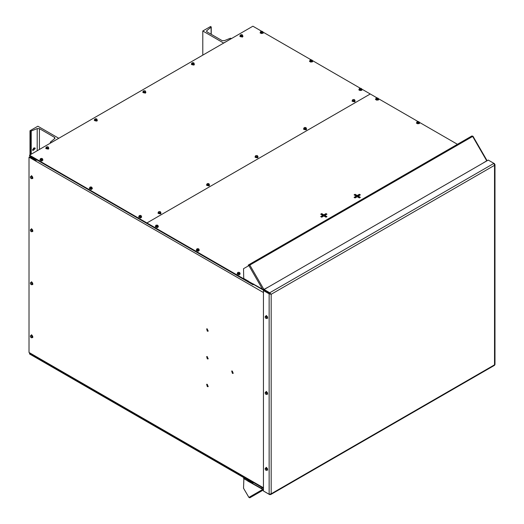 <?xml version="1.0" encoding="UTF-8"?>
<svg xmlns="http://www.w3.org/2000/svg" width="524" height="524" viewBox="0 0 524 524"><rect width="100%" height="100%" fill="white"/><g stroke="black" fill="none" stroke-linecap="round" stroke-linejoin="round"><path stroke-width="0.79" d="M202.781 30.995L210.648 26.449L211.12 27.169L206.856 30.615L206.541 31.191L207.039 31.885L222.104 40.584L224.311 40.689L230.278 38.226L231.523 38.501L223.65 43.047L202.781 30.995L202.781 55.125M33.837 147.873L32.54 149.91M32.534 149.766L32.933 150.558L35.272 148.639L34.872 147.847L32.534 149.766M30.019 130.738L31.257 131.013L37.23 128.55L39.431 128.655L54.496 137.353L55 138.054L54.679 138.624L50.415 142.07L50.887 142.79L58.76 138.244L37.885 126.192L30.019 130.738L30.019 154.868M30.019 155.995L30.019 157.174M494.538 163.698L493.922 163.344L494.538 165.342L494.964 164.523L494.283 163.842M494.964 164.523L494.964 364.481L494.446 365.385L270.653 494.584L271.157 493.811L269.113 494.276L263.454 491.008L263.454 290.578L269.113 293.846L271.157 294.311L269.729 292.778L269.729 293.355L264.07 290.086L264.07 289.51L488.263 160.075L493.922 163.344L269.729 292.778L264.07 289.51M269.113 494.276L269.113 293.846L269.611 293.558L271.157 294.311L271.157 493.811L494.538 364.842L494.538 165.342L271.157 294.311M270.659 294.023L269.729 293.355M269.729 494.335L270.653 494.584M269.729 494.63L264.07 491.368M269.611 293.558L263.958 290.289L263.454 290.578M207.334 328.915L206.639 328.849L207.334 331.175L208.021 331.247L207.334 328.915M206.934 328.784L208.225 331.017M207.334 356.634L206.639 356.562L207.334 358.894L208.021 358.96L207.334 356.634M206.934 356.503L208.225 358.737M207.334 384.347L206.639 384.282L207.334 386.607L208.021 386.679L207.334 384.347M206.934 384.216L208.225 386.45M232.381 371.09L231.687 371.025L232.381 373.35L233.069 373.422L232.381 371.09M231.981 370.959L233.272 373.199M35.907 160.58L29.534 156.899L29.036 157.187L29.036 352.462L263.454 487.805M29.036 157.187L35.822 161.104L36.411 159.689M263.454 488.289L36.123 357.041L35.822 356.379M253.865 284.204L252.974 284.722L146.943 223.506L146.943 222.929L146.943 223.506L29.534 155.72L29.534 155.143L146.943 222.929L370.285 93.986L361.573 88.956M261.62 31.25L252.876 26.2L29.534 155.143M360.374 88.268L312.258 60.483M311.066 59.795L262.819 31.938M31.06 156.597L30.556 156.309L30.137 156.663L30.556 157.017L31.06 156.728L35.252 159.152L34.754 159.912M30.556 157.488L30.556 157.017L34.754 159.44M35.252 159.152L35.252 160.2M29.534 353.353L29.534 353.929L146.943 421.715L146.943 421.139L29.534 353.353L30.058 353.052M267.902 287.303L263.736 289.53L262.465 289.143L243.726 278.775L243.562 268.688L249.843 265.059L249.044 264.6L471.869 135.958L472.956 136.247L486.731 160.108L486.731 160.783L482.892 163.18M249.666 265.164L248.153 265.118L471.869 135.958M486.41 159.853L486.731 160.108M486.731 160.783L472.661 136.417L249.843 265.059L263.913 289.425L263.323 289.327M247.898 281.185L248.415 281.08M248.291 480.226L247.983 480.894L263.454 489.488M248.081 480.108L247.734 481.039L263.454 489.835M263.454 489.94L249.843 497.8L263.454 489.94L249.843 497.8L263.454 489.94L249.843 497.8L248.88 497.433L243.562 488.224L243.909 477.698M260.932 488.414L262.295 487.621M263.454 489.023L248.88 497.433M252.974 284.722L252.974 284.146L146.943 222.929L370.285 93.986L377.07 97.903M326.969 216.628L324.834 215.397L326.969 214.165L325.967 213.589L323.839 214.82L321.703 213.589L320.708 214.165L322.836 215.397L320.708 216.628L321.703 217.205L323.839 215.973L325.967 217.205L326.969 216.628M359.366 197.921L360.361 197.345L358.233 196.114L360.361 194.882L359.366 194.306L357.23 195.537L355.102 194.306L354.1 194.882L356.235 196.114L354.1 197.345L355.102 197.921L357.23 196.69L359.366 197.921M253.361 283.916L252.974 284.146M458.218 144.755L419.167 122.21M417.969 121.516L378.269 98.597M356.235 196.114L356.235 196.69L354.604 197.633M359.864 195.17L359.366 194.882L357.23 196.114L355.102 194.882L354.604 195.17M355.102 194.882L355.102 194.306M357.23 196.114L357.23 195.537M359.366 194.882L359.366 194.306M359.864 197.633L358.233 196.69L358.233 196.114M326.472 216.916L324.834 215.973L324.834 215.397M322.836 215.397L322.836 215.973L321.205 216.916M326.472 214.454L325.967 214.165L323.839 215.397L321.703 214.165L321.205 214.454M321.703 214.165L321.703 213.589M323.839 215.397L323.839 214.82M325.967 214.165L325.967 213.589M253.072 482.296L146.943 421.139L146.943 421.715L252.974 482.931L253.57 482.584M252.974 482.355L252.974 482.931M265.688 316.247L266.218 315.612L267.528 318.343L266.886 318.33M266.1 315.638L266.421 315.5L267.626 318.271M265.295 316.476L266.683 315.979L267.469 316.85L267.548 317.885L266.356 318.487L265.57 318.035L265.177 317.027L265.57 316.47L266.356 316.922L266.742 317.93L266.074 318.494L265.295 317.623L265.216 316.588L265.923 316.417L266.703 317.289L266.703 318.435M267.548 317.046L266.781 317.492M266.781 318.323L267.548 317.885M266.84 316.07L266.074 316.509M266.703 317.289L267.469 316.85M265.923 316.417L266.683 315.979M378.269 98.925L378.551 99.711L375.531 99.475L375.865 98.925M378.59 99.593L378.551 99.94L375.544 99.593M378.269 98.473L378.001 99.927L376.861 100.169L375.924 99.724L375.996 98.388L376.782 97.936L377.85 98.099L378.138 98.715L376.284 99.003L376.127 98.145L377.273 97.903L378.21 98.355L378.001 99.049L376.861 99.291L375.865 98.715M376.645 100.136L376.645 99.259M375.924 98.84L375.924 99.724M377.85 100.019L377.85 99.134M376.861 99.291L376.861 100.169M378.001 99.049L378.001 99.927M419.167 122.537L419.449 123.317L416.429 123.088L416.763 122.537M419.488 123.206L419.449 123.553L416.442 123.206M419.167 122.085L418.899 123.54L417.759 123.782L416.763 123.212L416.894 122L417.68 121.548L418.748 121.712L419.036 122.328L417.183 122.616L417.025 121.758L418.172 121.516L419.108 121.968L418.899 122.655L417.759 122.904L416.763 122.328M417.543 123.749L417.543 122.871M416.822 122.452L416.822 123.33M418.748 123.631L418.748 122.747M417.759 122.904L417.759 123.782M418.899 122.655L418.899 123.54M30.89 176.45L31.427 175.815L32.737 178.54L32.088 178.527M31.309 175.835L31.623 175.697L32.829 178.474M30.497 176.673L31.892 176.175L32.671 177.047L32.75 178.081L31.558 178.684L30.772 178.232L30.385 177.223L30.772 176.667L31.558 177.119L31.951 178.127L31.283 178.691L30.497 177.819L30.418 176.784L31.283 176.706L31.984 177.688L31.912 178.632M32.75 177.243L31.984 177.688M31.984 178.52L32.75 178.081M32.049 176.267L31.283 176.706M31.912 177.485L32.671 177.047M31.126 176.614L31.892 176.175M242.599 35.658L242.926 36.215L242.481 36.837L239.861 36.215L240.195 35.658M242.913 36.326L242.481 37.073L239.874 36.326M242.599 35.449L242.54 36.457L241.603 36.903L240.457 36.66L240.195 35.206L241.682 34.669L242.461 35.121L242.18 35.737L240.326 35.449L240.975 34.669L242.33 34.879L242.54 35.573L241.603 36.025L240.457 35.783L240.195 35.206M240.457 36.66L240.457 35.783M241.603 36.903L241.603 36.025M240.614 35.868L240.614 36.752M242.54 36.457L242.54 35.573M241.813 35.992L241.813 36.87M262.819 32.272L263.1 33.051L260.081 32.822L260.415 32.272M263.14 32.94L263.1 33.281L260.094 32.94M262.819 31.82L262.55 33.274L261.404 33.516L260.467 33.064L260.546 31.735L262.4 31.447L262.681 32.062L260.834 32.35L260.677 31.486L261.823 31.244L262.76 31.695L262.393 32.481L261.194 32.599L260.415 32.062M261.194 33.484L261.194 32.599M260.467 32.18L260.467 33.064M262.393 33.366L262.393 32.481M261.404 32.632L261.404 33.516M262.55 32.39L262.55 33.274M312.258 60.817L312.54 61.596L309.52 61.367L309.854 60.817M312.579 61.485L312.54 61.825L309.533 61.485M312.258 60.365L311.996 61.819L310.85 62.061L309.913 61.609L309.985 60.28L310.771 59.828L311.839 59.991L312.127 60.607L310.274 60.895L310.123 60.037L311.263 59.788L312.199 60.24L311.839 61.026L310.634 61.144L309.854 60.607M310.634 62.029L310.634 61.144M309.913 60.725L309.913 61.609M311.839 61.911L311.839 61.026M310.85 61.177L310.85 62.061M311.996 60.935L311.996 61.819M361.573 89.283L361.848 90.069L358.835 89.84L359.169 89.283M361.887 89.951L361.848 90.298L358.848 89.951M361.573 88.838L361.305 90.285L360.158 90.534L359.222 90.082L359.3 88.746L361.154 88.458L361.436 89.08L360.656 89.532L359.588 89.362L359.431 88.504L360.577 88.261L361.514 88.713L361.305 89.407L360.158 89.65L359.169 89.073M359.949 90.501L359.949 89.617M359.222 89.198L359.222 90.082M361.147 90.377L361.147 89.493M360.158 89.65L360.158 90.534M361.305 89.407L361.305 90.285M194.07 63.679L194.397 64.229L193.952 64.858L191.332 64.229L191.666 63.679M194.384 64.347L193.952 65.087L191.345 64.347M194.07 63.47L194.011 64.472L193.074 64.924L191.928 64.681L191.666 63.227L193.153 62.69L193.932 63.142L193.651 63.758L191.797 63.47L192.446 62.684L193.801 62.893L194.07 63.47L193.284 64.007L192.085 63.889L191.666 63.227M191.928 64.681L191.928 63.797M193.074 64.924L193.074 64.039M192.085 63.889L192.085 64.773M194.011 64.472L194.011 63.587M193.284 64.007L193.284 64.891M145.541 91.693L145.869 92.25L145.423 92.872L142.803 92.25L143.137 91.693M145.855 92.362L145.423 93.108L142.816 92.362M145.541 91.484L145.482 92.493L144.545 92.945L143.399 92.696L143.137 91.248L144.624 90.704L145.403 91.156L145.122 91.772L144.048 91.942L143.268 91.49L143.556 90.868L145.272 90.914L145.541 91.484L144.755 92.028L143.556 91.903L143.137 91.248M143.399 92.696L143.399 91.818M144.545 92.945L144.545 92.06M143.556 91.903L143.556 92.787M145.482 92.493L145.482 91.608M144.755 92.028L144.755 92.905M97.012 119.714L97.34 120.265L96.894 120.893L94.274 120.265L94.608 119.714M97.326 120.382L96.894 121.123L94.287 120.382M97.012 119.505L96.953 120.507L96.016 120.959L94.87 120.717L94.608 119.262L96.095 118.725L96.875 119.177L96.593 119.793L94.739 119.505L95.388 118.725L96.743 118.935L96.953 119.623L96.016 120.075L95.027 119.924L94.608 119.262M94.87 120.717L94.87 119.832M96.016 120.959L96.016 120.075M95.027 119.924L95.027 120.808M96.953 120.507L96.953 119.623M96.226 120.042L96.226 120.926M48.483 147.735L48.811 148.285L48.365 148.908L45.745 148.285L46.079 147.735M48.797 148.397L48.365 149.143L45.758 148.397M48.483 147.519L48.424 148.528L47.488 148.98L46.341 148.737L46.079 147.283L47.566 146.74L48.346 147.192L48.064 147.807L46.99 147.978L46.21 147.526L46.498 146.903L48.215 146.949L48.483 147.519L47.697 148.063L46.498 147.945L46.079 147.283M46.341 148.737L46.341 147.853M47.488 148.98L47.488 148.096M46.498 147.945L46.498 148.823M48.424 148.528L48.424 147.644M47.697 148.063L47.697 148.947M160.691 212.515L161.025 213.065L160.573 213.694L157.953 213.065L158.287 212.515M161.012 213.183L160.573 213.923L157.966 213.183M160.691 212.305L160.632 213.314L159.696 213.759L158.556 213.517L158.287 212.063L159.774 211.526L160.56 211.978L160.272 212.593L159.204 212.757L158.418 212.305L158.707 211.689L160.429 211.735L160.691 212.305L159.912 212.849L158.707 212.724L158.287 212.063M158.556 213.517L158.556 212.639M159.696 213.759L159.696 212.882M158.707 212.724L158.707 213.609M160.632 213.314L160.632 212.43M159.912 212.849L159.912 213.727M209.22 184.5L209.554 185.051L209.102 185.679L206.482 185.051L206.816 184.5M209.541 185.168L209.102 185.909L206.495 185.168M209.22 184.291L209.161 185.293L208.225 185.745L207.085 185.503L206.816 184.048L208.303 183.505L209.089 183.957L208.801 184.579L206.947 184.291L207.596 183.505L208.958 183.714L209.22 184.291L208.441 184.828L207.235 184.71L206.816 184.048M207.085 185.503L207.085 184.618M208.225 185.745L208.225 184.861M207.235 184.71L207.235 185.594M209.161 185.293L209.161 184.409M208.441 184.828L208.441 185.712M257.749 156.48L258.083 157.03L257.631 157.659L255.011 157.03L255.345 156.48M258.07 157.148L257.631 157.888L255.024 157.148M257.749 156.27L257.69 157.272L256.753 157.724L255.614 157.482L255.345 156.028L256.832 155.49L257.618 155.942L257.33 156.558L256.262 156.722L255.476 156.27L255.764 155.654L257.487 155.7L257.749 156.27L256.97 156.814L255.764 156.689L255.345 156.028M255.614 157.482L255.614 156.597M256.753 157.724L256.753 156.846M255.764 156.689L255.764 157.573M257.69 157.272L257.69 156.394M256.97 156.814L256.97 157.691M306.278 128.465L306.612 129.015L306.16 129.644L303.54 129.015L303.874 128.465M306.599 129.133L306.16 129.873L303.553 129.133M306.278 128.249L306.219 129.258L305.282 129.71L304.143 129.467L303.874 128.013L305.361 127.47L306.147 127.922L305.859 128.544L304.005 128.256L304.654 127.47L306.016 127.679L306.278 128.249L305.499 128.793L304.293 128.675L303.874 128.013M304.143 129.467L304.143 128.583M305.282 129.71L305.282 128.825M304.293 128.675L304.293 129.552M306.219 129.258L306.219 128.373M305.499 128.793L305.499 129.677M354.807 100.444L355.141 100.994L354.689 101.623L352.069 100.994L352.403 100.444M355.128 101.112L354.689 101.853L352.082 101.112M354.807 100.235L354.748 101.237L353.811 101.689L352.672 101.446L352.403 99.992L353.89 99.455L354.676 99.907L354.388 100.523L353.32 100.687L352.534 100.235L352.822 99.619L354.545 99.665L354.807 100.235L354.028 100.772L352.822 100.654L352.403 99.992M352.672 101.446L352.672 100.562M353.811 101.689L353.811 100.805M352.822 100.654L352.822 101.538M354.748 101.237L354.748 100.359M354.028 100.772L354.028 101.656M141.362 216.425L141.696 216.975L140.556 217.827L138.624 216.975L138.958 216.425M141.683 217.087L140.556 218.063L138.644 217.087M141.362 215.973L141.1 217.427L139.954 217.67L139.017 217.218L139.096 215.881L140.943 215.593L141.231 216.216L140.452 216.667L139.377 216.497L139.227 215.639L140.373 215.397L141.31 215.849L140.943 216.635L139.744 216.753L138.958 216.209M141.1 216.543L141.1 217.427M139.744 217.637L139.744 216.753M139.017 216.333L139.017 217.218M140.943 217.512L140.943 216.635M139.954 216.785L139.954 217.67M92.054 187.952L92.388 188.502L91.248 189.361L89.316 188.502L89.65 187.952M92.375 188.62L91.248 189.59L89.329 188.62M92.054 187.5L91.785 188.954L90.645 189.197L89.65 188.627L89.781 187.415L90.567 186.963L91.635 187.127L91.923 187.743L90.069 188.031L89.912 187.173L91.058 186.93L91.995 187.376L91.635 188.162L90.429 188.28L89.65 187.743M91.785 188.07L91.785 188.954M90.429 189.164L90.429 188.28M89.709 187.867L89.709 188.745M91.635 189.046L91.635 188.162M90.645 188.312L90.645 189.197M42.608 159.407L42.942 159.958L41.809 160.816L39.876 159.958L40.204 159.407M42.929 160.075L41.809 161.045L39.889 160.075M42.608 158.955L42.346 160.41L41.2 160.652L40.204 160.082L40.341 158.87L41.121 158.418L42.189 158.582L42.477 159.198L40.623 159.486L40.472 158.628L41.619 158.386L42.555 158.831L42.189 159.617L40.99 159.735L40.204 159.198M42.346 159.525L42.346 160.41M40.99 160.619L40.99 159.735M40.263 159.322L40.263 160.2M42.189 160.501L42.189 159.617M41.2 159.768L41.2 160.652M158.065 226.06L158.399 226.617L157.259 227.468L155.327 226.617L155.661 226.06M158.386 226.728L157.259 227.704L155.34 226.728M158.065 225.615L157.796 227.062L156.65 227.311L155.713 226.859L155.792 225.523L157.645 225.235L157.927 225.857L157.148 226.309L156.08 226.139L155.923 225.281L157.069 225.038L158.006 225.49L157.796 226.185L156.65 226.427L155.661 225.851M157.796 226.185L157.796 227.062M156.44 227.278L156.44 226.394M155.713 225.975L155.713 226.859M157.639 227.154L157.639 226.27M156.65 226.427L156.65 227.311M198.963 249.673L199.29 250.23L198.157 251.081L196.225 250.23L196.559 249.673M199.277 250.341L198.157 251.317L196.238 250.341M198.963 249.221L198.694 250.675L197.548 250.917L196.611 250.472L196.69 249.136L198.544 248.848L198.825 249.463L196.978 249.752L196.821 248.893L197.967 248.651L198.904 249.103L198.694 249.797L197.548 250.04L196.559 249.463M198.694 249.797L198.694 250.675M197.338 250.885L197.338 250.007M196.611 249.588L196.611 250.472M198.537 250.767L198.537 249.883M197.548 250.04L197.548 250.917M239.854 273.286L240.189 273.836L239.049 274.694L237.117 273.836L237.451 273.286M240.175 273.954L239.049 274.923L237.13 273.954M239.854 272.834L239.586 274.288L238.446 274.53L237.51 274.078L237.582 272.749L238.368 272.297L239.435 272.46L239.723 273.076L237.87 273.364L237.713 272.5L238.859 272.257L239.796 272.709L239.435 273.495L238.23 273.613L237.451 273.076M239.586 273.404L239.586 274.288M238.23 274.497L238.23 273.613M237.51 273.194L237.51 274.078M239.435 274.38L239.435 273.495M238.446 273.646L238.446 274.53M30.89 229.473L31.427 228.837L32.737 231.569L32.088 231.556M31.309 228.864L31.623 228.719L32.829 231.497M30.497 229.695L31.892 229.198L32.671 230.069L32.75 231.104L31.558 231.706L30.772 231.254L30.385 230.246L30.772 229.689L31.558 230.141L31.951 231.149L31.283 231.713L30.497 230.842L30.418 229.807L31.126 229.643L31.912 230.508L31.912 231.66M32.75 230.272L31.984 230.711M31.984 231.549L32.75 231.104M32.049 229.289L31.283 229.728M31.912 230.508L32.671 230.069M31.126 229.643L31.892 229.198M30.89 282.495L31.427 281.86L32.737 284.591L32.088 284.578M31.309 281.886L31.623 281.748L32.829 284.519M30.497 282.718L31.892 282.226L32.671 283.091L32.75 284.132L31.558 284.728L30.772 284.277L30.385 283.268L30.772 282.711L31.558 283.163L31.951 284.172L31.283 284.735L30.497 283.87L30.418 282.829L31.126 282.665L31.912 283.536L31.912 284.683M32.75 283.294L31.984 283.733M31.984 284.571L32.75 284.132M32.049 282.312L31.283 282.757M31.912 283.536L32.671 283.091M31.126 282.665L31.892 282.226M30.89 335.517L31.427 334.888L32.737 337.613L32.088 337.6M31.309 334.908L31.623 334.771L32.829 337.541M30.497 335.746L31.892 335.249L32.671 336.12L32.75 337.155L31.558 337.757L30.772 337.305L30.385 336.297L30.772 335.74L31.558 336.192L31.951 337.201L31.283 337.764L30.497 336.893L30.418 335.858L31.283 335.779L31.984 336.762L31.912 337.705M32.75 336.316L31.984 336.762M31.984 337.594L32.75 337.155M32.049 335.34L31.283 335.779M31.912 336.559L32.671 336.12M31.126 335.688L31.892 335.249M265.688 392.168L266.218 391.533L267.528 394.264L266.886 394.251M266.1 391.559L266.421 391.421L267.626 394.192M265.295 392.397L266.683 391.9L267.469 392.764L267.548 393.806L266.356 394.408L265.57 393.956L265.177 392.948L265.57 392.391L266.356 392.843L266.742 393.851L266.074 394.415L265.295 393.544L265.216 392.509L265.923 392.338L266.703 393.21L266.703 394.356M267.548 392.967L266.781 393.413M266.781 394.245L267.548 393.806M266.84 391.985L266.074 392.43M266.703 393.21L267.469 392.764M265.923 392.338L266.683 391.9M265.688 468.089L266.218 467.454L267.528 470.185L266.886 470.172M266.1 467.48L266.421 467.343L267.626 470.113M265.295 468.318L266.683 467.821L267.469 468.685L267.548 469.727L266.356 470.329L265.57 469.877L265.177 468.869L265.57 468.312L266.356 468.764L266.742 469.773L266.074 470.336L265.295 469.465L265.216 468.423L265.923 468.26L266.703 469.131L266.703 470.277M267.548 468.888L266.781 469.327M266.781 470.166L267.548 469.727M266.84 467.906L266.074 468.351M266.703 469.131L267.469 468.685M265.923 468.26L266.683 467.821M40.204 360.093L41.403 360.781M89.65 388.638L90.842 389.325M138.958 417.104L140.157 417.798M155.661 426.746L156.853 427.433M196.559 450.358L197.751 451.046M237.451 473.971L238.643 474.659M211.12 34.243L211.12 27.169M206.856 31.761L206.856 30.615M30.418 130.974L30.418 154.632M31.257 131.013L31.257 154.148M37.23 128.55L37.23 150.702M39.431 128.655L39.431 149.432M54.496 137.353L54.496 138.775M50.487 142.554L50.487 143.045M263.454 292.53L35.822 161.104M253.498 284.421L263.814 290.375M243.562 278.408L247.734 280.818M248.88 265.616L262.465 289.143M243.562 478.497L247.734 480.908M211.244 34.315L211.244 26.947M50.297 142.292L50.297 143.157M30.137 156.663L30.137 157.246"/></g></svg>
